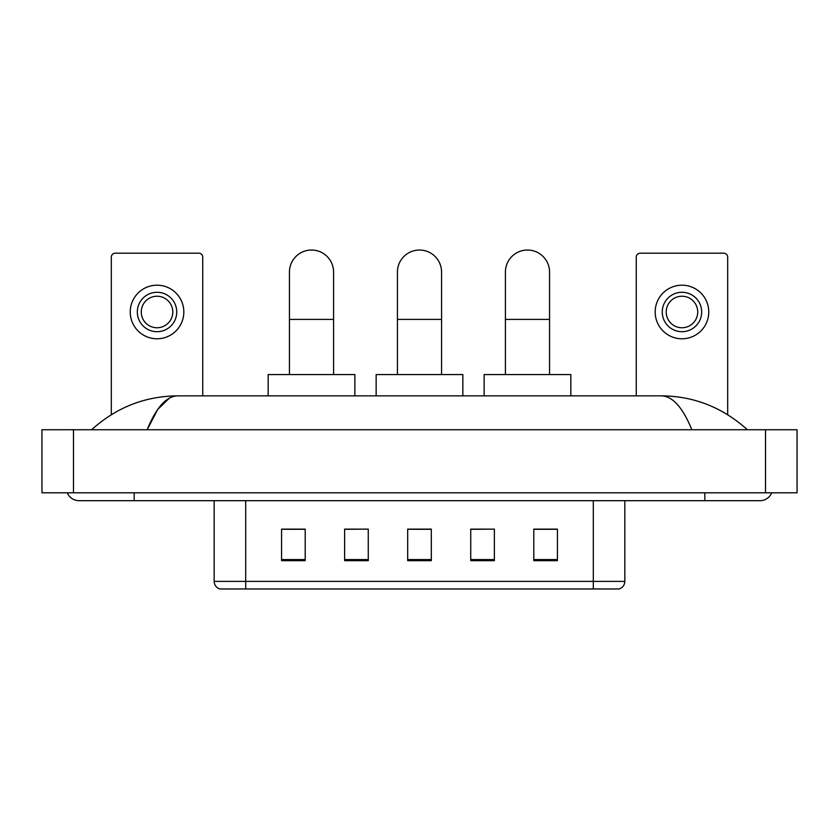 <?xml version="1.0" encoding="UTF-8"?>
<svg xmlns="http://www.w3.org/2000/svg" width="839" height="839" viewBox="0 0 839 839"><rect width="100%" height="100%" fill="white"/><g stroke="black" fill="none" stroke-linecap="round" stroke-linejoin="round"><path stroke-width="1.26" d="M593.299 588.968L593.299 581.396L624.824 581.396C624.604 585.171 622.716 587.699 619.151 588.968L219.849 588.968A7.887 7.887 0 0 1 214.176 581.396L214.176 500.684M557.432 560.662L557.432 529.136L533.793 529.136L533.793 560.662L557.432 560.662M494.381 560.662L494.381 529.136L470.731 529.136L470.731 560.662L494.381 560.662M305.207 560.662L305.207 529.136L281.568 529.136L281.568 560.662L305.207 560.662M368.269 560.662L368.269 529.136L344.619 529.136L344.619 560.662L368.269 560.662M431.319 560.662L431.319 529.136L407.681 529.136L407.681 560.662L431.319 560.662M579.12 588.968L259.88 588.968M533.793 529.294L555.858 529.294M368.269 529.136L344.619 529.294L368.269 529.136M283.142 529.294L305.207 529.294M494.381 529.136L470.731 529.294L494.381 529.136M431.319 529.294L407.681 529.294M67.309 492.808A12.616 12.616 0 0 0 78.992 500.684A12.616 12.616 0 0 1 67.309 492.808A12.616 12.616 0 0 0 78.992 500.684L760.008 500.684A12.616 12.616 0 0 0 771.691 492.808A12.616 12.616 0 0 1 760.008 500.684A12.616 12.616 0 0 0 771.691 492.808A12.616 12.616 0 0 1 760.008 500.684M691.839 429.746C682.799 407.492 672.637 396.186 661.373 395.851L177.627 395.851C166.363 396.186 156.201 407.492 147.161 429.746L157.774 409.369L169.447 398.074M73.475 429.746L797.05 429.746L797.05 492.808L41.95 492.808L41.95 429.746L73.475 429.746L73.475 492.808M661.373 395.851C693.905 396.102 722.589 407.408 747.392 429.746L744.707 427.313M94.293 427.313L91.608 429.746C116.296 407.45 144.969 396.155 177.627 395.851M202.744 395.851L202.744 257.133A3.943 3.943 0 0 0 198.801 253.189L115.258 253.189A3.943 3.943 0 0 0 111.314 257.133L111.314 414.697M157.029 292.287A19.706 19.706 0 0 0 137.323 311.993A19.706 19.706 0 0 0 157.029 331.699A19.706 19.706 0 0 0 176.735 311.993A19.706 19.706 0 0 0 157.029 292.287M157.029 296.23A15.763 15.763 0 0 0 141.267 311.993A15.763 15.763 0 0 0 157.029 327.755A15.763 15.763 0 0 0 172.792 311.993A15.763 15.763 0 0 0 157.029 296.23M157.029 338.788A26.796 26.796 0 0 0 183.825 311.993A26.796 26.796 0 0 0 157.029 285.187A26.796 26.796 0 0 0 130.234 311.993A26.796 26.796 0 0 0 157.029 338.788M289.445 374.572L289.445 272.109A22.066 22.066 0 0 1 311.521 250.032A22.066 22.066 0 0 1 333.586 272.109A22.066 22.066 0 0 0 311.521 250.032M333.586 374.572L333.586 272.109M354.866 395.851L354.866 374.572L268.165 374.572L268.165 395.851M397.434 374.572L397.434 272.109A22.066 22.066 0 0 1 419.5 250.032A22.066 22.066 0 0 1 441.566 272.109A22.066 22.066 0 0 0 419.5 250.032M441.566 374.572L441.566 272.109M462.855 395.851L462.855 374.572L376.145 374.572L376.145 395.851M505.414 374.572L505.414 272.109A22.066 22.066 0 0 1 527.479 250.032A22.066 22.066 0 0 1 549.555 272.109A22.066 22.066 0 0 0 527.479 250.032M549.555 374.572L549.555 272.109M570.835 395.851L570.835 374.572L484.134 374.572L484.134 395.851M727.686 414.697L727.686 257.133A3.943 3.943 0 0 0 723.742 253.189L640.199 253.189A3.943 3.943 0 0 0 636.256 257.133L636.256 395.851M681.971 292.287A19.706 19.706 0 0 0 662.265 311.993A19.706 19.706 0 0 0 681.971 331.699A19.706 19.706 0 0 0 701.677 311.993A19.706 19.706 0 0 0 681.971 292.287M681.971 296.23A15.763 15.763 0 0 0 666.208 311.993A15.763 15.763 0 0 0 681.971 327.755A15.763 15.763 0 0 0 697.733 311.993A15.763 15.763 0 0 0 681.971 296.23M681.971 338.788A26.796 26.796 0 0 0 708.766 311.993A26.796 26.796 0 0 0 681.971 285.187A26.796 26.796 0 0 0 655.175 311.993A26.796 26.796 0 0 0 681.971 338.788M214.176 581.396L245.701 581.396L245.701 588.968M245.701 500.684L245.701 581.396L593.299 581.396L593.299 500.684M431.319 559.571L407.681 559.571M368.269 559.571L344.619 559.571M305.207 559.571L281.568 559.571M494.381 559.571L470.731 559.571M557.432 559.571L533.793 559.571M704.833 492.808L704.833 500.684M134.167 492.808L134.167 500.684M765.525 429.746L765.525 492.808M289.445 319.397L333.586 319.397M397.434 319.397L441.566 319.397M505.414 319.397L549.555 319.397M624.824 581.396L624.824 500.684"/></g></svg>
